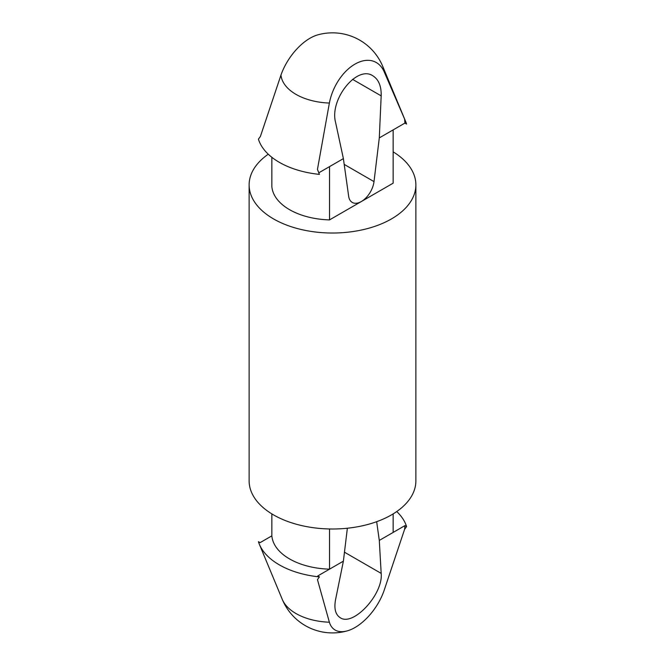<?xml version="1.0" encoding="UTF-8"?>
<svg xmlns="http://www.w3.org/2000/svg" width="665" height="665" viewBox="0 0 665 665"><rect width="100%" height="100%" fill="white"/><g stroke="black" fill="none" stroke-linecap="round" stroke-linejoin="round"><path stroke-width="1" d="M404.603 529.315L384.038 590.653A41.055 21.446 -55.7 0 1 347.396 630.836A41.055 21.446 -55.7 0 1 329.375 622.216L317.454 579.631L319.424 576.904L317.762 575.948L343.389 561.152L335.542 599.739C333.913 608.65 335.476 614.643 340.239 617.719C353.173 626.862 383.431 594.094 381.178 573.388L379.291 540.429L404.91 525.633L406.573 526.589L404.603 529.315L404.91 525.633M319.424 576.904A75.22 43.425 180 0 1 259.358 544.278A75.22 43.425 180 0 1 258.427 541.692L260.09 542.648L271.852 535.857A60.715 35.054 180 0 0 329.524 569.157L329.524 528.974M396.739 511.551A75.22 43.425 180 0 1 406.573 526.589M280.963 75.095L260.397 136.441L258.427 139.16A75.22 43.425 180 0 0 319.424 174.38L317.454 169.384L329.375 103.05A51.629 29.809 180 0 1 280.963 75.095A41.055 21.446 124.3 0 1 317.604 34.921A54.372 54.372 0 0 1 382.707 66.334A51.629 29.809 180 0 1 384.038 71.487A41.055 25.769 115.2 0 0 354.952 64.131A41.055 25.769 115.2 0 0 329.375 103.05M404.603 119.068L406.573 124.064L404.91 123.1L404.603 119.068L384.038 71.487M318.809 172.809L329.524 166.624L329.524 219.899A60.715 35.054 180 0 1 271.852 186.599L271.852 157.297M379.291 137.896L393.148 129.891L393.148 183.174L361.336 201.537A18.121 10.465 120 0 0 374.013 181.612L379.291 137.896L381.178 95.876C381.419 86.159 378.651 79.468 372.865 75.802C357.022 64.987 329.441 99.293 335.542 122.219L343.389 158.619L348.66 196.25A18.121 10.465 120 0 0 352.275 202.434A18.121 10.465 120 0 0 361.336 201.537L329.524 219.899M393.148 151.853A83.374 48.138 180 0 1 415.874 184.887A83.374 48.138 180 0 1 332.5 233.024A83.374 48.138 180 0 1 249.126 184.887A83.374 48.138 180 0 1 268.261 154.205M415.874 184.887L415.874 480.862A83.374 48.138 180 0 1 332.5 528.999A83.374 48.138 180 0 1 249.126 480.862L249.126 184.887M393.148 513.895L393.148 532.424M271.852 513.895L271.852 535.857M379.291 540.429L376.664 521.692M382.707 66.334L405.642 121.471A75.22 43.425 180 0 1 406.573 124.064M393.148 129.891L404.91 123.1M347.363 528.234L343.389 561.152M329.524 166.624L343.389 158.619M329.375 622.216A51.629 29.809 180 0 1 282.293 599.423L259.358 544.278M344.47 552.199L381.178 573.388M352.541 79.343L381.178 95.876M344.196 164.396L374.013 181.612M282.293 599.423A54.372 54.372 0 0 0 347.396 630.836"/></g></svg>
